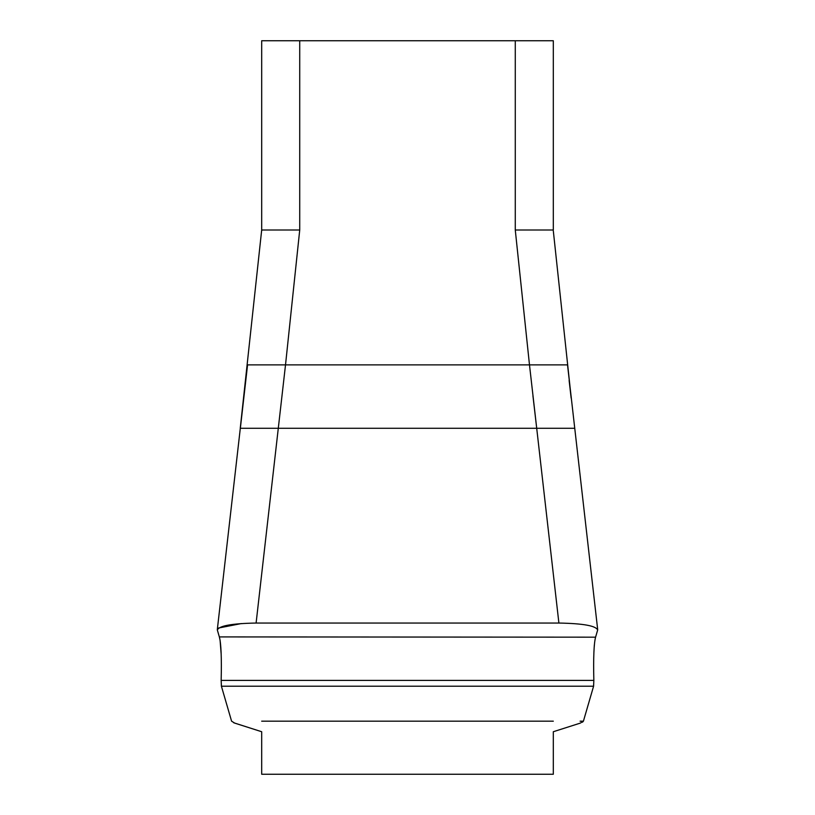 <?xml version="1.0" encoding="UTF-8"?>
<svg xmlns="http://www.w3.org/2000/svg" width="815" height="815" viewBox="0 0 815 815"><rect width="100%" height="100%" fill="white"/><g stroke="black" fill="none" stroke-linecap="round" stroke-linejoin="round"><path stroke-width="1.22" d="M580.311 723.109L553.314 731.727L553.314 774.25L261.686 774.25L261.686 731.727L233.742 722.773M299.726 40.75L299.726 230.003L261.686 230.003L261.686 230.879L261.686 40.75L553.314 40.75L553.314 230.003L515.274 230.003L515.274 40.75M553.314 230.879L571.081 396.681M299.726 230.003L285.515 364.886L529.485 364.886L515.274 230.003M553.314 731.727L580.28 723.119L583.418 721.173L593.595 686.21L593.84 680.413L593.595 686.21L583.418 721.173L582.481 722.182M580.086 721.173L583.418 721.173L593.595 686.21L593.84 680.413C593.31 657.695 593.911 643.188 595.653 636.912L597.639 630.077C596.173 625.839 583.265 623.495 558.896 623.047L536.708 428.282L240.354 428.282L247.566 364.886L285.515 364.886L256.104 623.047C231.776 623.495 218.858 625.839 217.361 630.077L219.347 636.912C221.089 643.188 221.69 657.695 221.16 680.413L221.405 686.21L221.16 680.413L221.405 686.21L231.582 721.173L234.72 723.119L261.686 731.727M571.152 398.117L569.125 380.411M593.595 686.21L221.405 686.21L231.582 721.173M558.896 623.047L256.104 623.047M261.686 721.173L553.314 721.173M594.237 646.438L594.38 644.797M594.981 640.019L595.133 639.154M595.582 637.177L219.347 636.912L220.019 640.019M241.372 623.557L218.675 627.998M220.101 640.468L221.181 654.404M221.222 677.438L221.211 677.988M532.939 395.835L536.708 428.282L574.646 428.282M278.292 428.282L278.638 425.257M567.434 364.886L529.485 364.886L536.708 428.282M221.16 680.413L593.84 680.413M217.299 629.74L243.919 396.681M597.701 629.74L567.525 364.886M261.686 230.003L240.252 428.282"/></g></svg>
